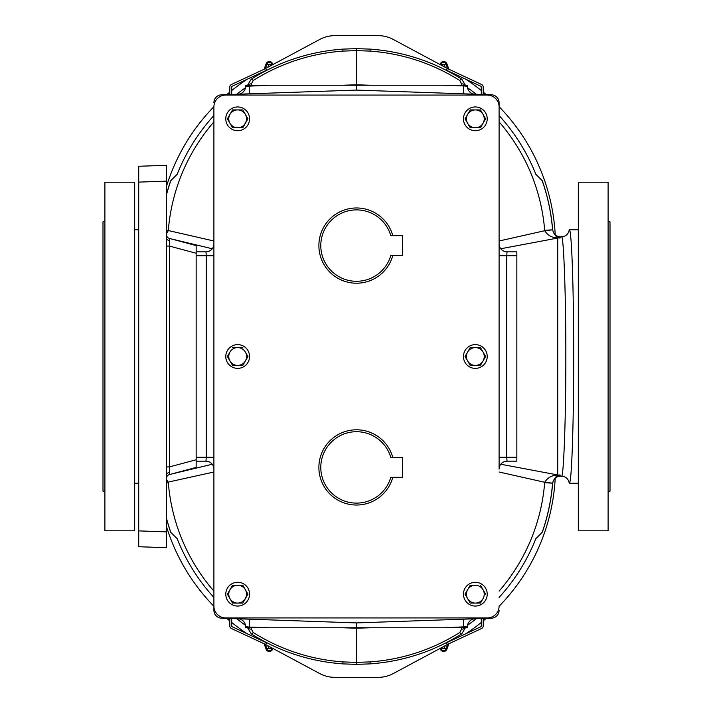 <?xml version="1.0" encoding="UTF-8"?>
<svg xmlns="http://www.w3.org/2000/svg" width="713" height="713" viewBox="0 0 713 713"><rect width="100%" height="100%" fill="white"/><g stroke="black" fill="none" stroke-linecap="round" stroke-linejoin="round"><path stroke-width="1.07" d="M237.67 344.62A11.88 11.88 0 0 0 225.78 356.5A11.88 11.88 0 0 0 237.67 368.38A11.88 11.88 0 0 0 249.55 356.5A11.88 11.88 0 0 0 237.67 344.62M392.783 477.327A37.611 37.611 0 0 1 318.889 467.407A37.611 37.611 0 0 1 392.783 457.496L390.804 457.496A35.712 35.712 0 0 0 320.788 467.407A35.712 35.712 0 0 0 390.804 477.327L392.783 477.327A37.611 37.611 0 0 0 392.783 477.318L392.783 477.318M392.783 255.504A37.611 37.611 0 0 1 318.889 245.593A37.611 37.611 0 0 1 392.783 235.673A37.611 37.611 0 0 0 392.783 235.673L390.804 235.673A35.712 35.712 0 0 0 320.788 245.593A35.712 35.712 0 0 0 390.804 255.504L392.783 255.504M475.33 344.62A11.88 11.88 0 0 0 463.45 356.5A11.88 11.88 0 0 0 475.33 368.38A11.88 11.88 0 0 0 487.22 356.5A11.88 11.88 0 0 0 475.33 344.62M237.67 582.28A11.88 11.88 0 0 0 225.78 594.17A11.88 11.88 0 0 0 237.67 606.05A11.88 11.88 0 0 0 249.55 594.17A11.88 11.88 0 0 0 237.67 582.28M237.67 106.95A11.88 11.88 0 0 0 225.78 118.83A11.88 11.88 0 0 0 237.67 130.72A11.88 11.88 0 0 0 249.55 118.83A11.88 11.88 0 0 0 237.67 106.95M475.33 582.28A11.88 11.88 0 0 0 463.45 594.17A11.88 11.88 0 0 0 475.33 606.05A11.88 11.88 0 0 0 487.22 594.17A11.88 11.88 0 0 0 475.33 582.28M475.33 106.95A11.88 11.88 0 0 0 463.45 118.83A11.88 11.88 0 0 0 475.33 130.72A11.88 11.88 0 0 0 487.22 118.83A11.88 11.88 0 0 0 475.33 106.95M166.45 234.586A3.957 3.957 0 0 0 169.382 238.418L169.382 474.582A3.957 3.957 0 0 0 166.45 478.414M166.45 466.935L169.382 466.935L196.155 459.76L196.155 253.24L169.382 246.065L166.45 246.065M342.775 49.117L356.5 48.644L356.5 50.623L342.917 51.095C310.592 53.484 280.69 63.288 253.222 80.498A3.957 1.052 -122.3 0 0 251.243 79.134C279.273 61.568 309.79 51.568 342.775 49.117L342.917 51.095M465.429 85.239L461.757 79.134C433.727 61.568 403.21 51.568 370.225 49.117L356.5 48.644M342.775 663.883L356.5 664.356L356.5 662.377L342.917 661.905C310.592 659.516 280.69 649.712 253.222 632.502A3.957 1.052 122.3 0 1 251.243 633.866C279.273 651.432 309.79 661.432 342.775 663.883L342.917 661.905M465.429 627.761L461.757 633.866C433.727 651.432 403.21 661.432 370.225 663.883L356.5 664.356M499.1 610.275A7.923 7.923 0 0 1 491.453 618.198L356.5 622.912L221.547 618.198A7.923 7.923 0 0 1 213.9 610.275L213.9 106.95A11.88 11.88 0 0 1 225.78 95.07L487.22 95.07A11.88 11.88 0 0 1 499.1 106.95L499.1 469.092A7.923 7.923 0 0 1 507.023 461.168L516.845 461.168L507.023 461.168L506.747 457.211L516.845 457.211L516.845 251.832L507.023 251.832L516.845 251.832M213.9 606.05A11.88 11.88 0 0 0 225.78 617.93L487.22 617.93A11.88 11.88 0 0 0 499.1 606.05M213.9 106.95L213.9 243.908A7.923 7.923 0 0 1 205.977 251.832L196.155 251.832L205.977 251.832L206.253 255.789L196.155 255.789M213.9 102.725A7.923 7.923 0 0 1 221.547 94.802L356.5 90.088L491.453 94.802A7.923 7.923 0 0 1 499.1 102.725L499.1 106.95M249.407 627.761L249.407 627.083L245.593 626.682L245.593 627.761L463.593 627.761L463.593 619.169M463.593 85.239L463.593 85.916L467.407 86.318L467.407 85.239L268.614 85.239L245.593 86.318L245.593 85.239L249.407 85.239L249.407 93.831M268.614 85.239L249.407 85.239M369.976 627.761L356.5 628.224L356.5 662.377L370.083 661.905C402.408 659.516 432.31 649.712 459.778 632.502A3.957 1.052 57.7 0 0 461.757 633.866M444.386 627.761L467.407 626.682L467.407 627.761L463.593 627.761M499.1 102.725L499.1 243.908A7.923 7.923 0 0 0 507.023 251.832L506.747 255.789L516.845 255.789M343.024 627.761L356.5 628.224L356.5 622.912M467.407 626.682A7.923 7.923 0 0 1 475.054 618.768A7.923 7.923 0 0 0 467.407 626.682M459.778 632.502L461.623 629.151A3.957 1.979 -0 0 0 465.268 627.761M516.845 457.211L516.845 461.168M213.9 610.275L213.9 469.092A7.923 7.923 0 0 0 205.977 461.168L196.155 461.168L205.977 461.168L206.253 457.211L196.155 457.211M268.614 627.761L249.407 627.083L249.407 619.169M245.593 626.682A7.923 7.923 0 0 0 237.946 618.768A7.923 7.923 0 0 1 245.593 626.682M247.571 627.761L251.243 633.866M253.222 632.502L251.377 629.151A3.957 1.979 180 0 1 247.732 627.761M369.976 85.239L356.5 84.776L356.5 50.623L370.083 51.095C402.408 53.484 432.31 63.288 459.778 80.498A3.957 1.052 -57.7 0 1 461.757 79.134M343.024 85.239L356.5 84.776L356.5 90.088M444.386 85.239L463.593 85.916L463.593 93.831M467.407 86.318A7.923 7.923 0 0 0 475.054 94.232A7.923 7.923 0 0 1 467.407 86.318M459.778 80.498L461.623 83.849A3.957 1.979 0 0 1 465.268 85.239M245.593 86.318A7.923 7.923 0 0 1 237.946 94.232A7.923 7.923 0 0 0 245.593 86.318M247.571 85.239L251.243 79.134M253.222 80.498L251.377 83.849A3.957 1.979 180 0 0 247.732 85.239M169.382 238.418L196.155 245.593L196.155 253.24M196.155 459.76L196.155 467.407L169.382 474.582M166.45 181.138L138.714 182.109L138.714 166.272L166.45 165.309L166.45 547.691L138.714 546.728L138.714 530.891L166.45 531.862M138.714 182.109L138.714 530.891M229.809 618.483L229.809 625.961A2.816 2.816 0 0 0 231.44 628.518L265.708 644.499L266.51 642.778L232.242 626.789A0.918 0.918 0 0 1 231.707 625.961L231.707 618.554M231.707 94.446L231.707 87.039A0.918 0.918 0 0 1 232.242 86.211L266.51 70.222L265.708 68.501L231.44 84.482A2.816 2.816 0 0 0 229.809 87.039L229.809 94.517M483.191 618.483L483.191 625.961A2.816 2.816 0 0 1 481.56 628.518L447.292 644.499L446.49 642.778L480.758 626.789A0.918 0.918 0 0 0 481.293 625.961L481.293 618.554M481.293 94.446L481.293 87.039A0.918 0.918 0 0 0 480.758 86.211L446.49 70.222L447.292 68.501L481.56 84.482A2.816 2.816 0 0 1 483.191 87.039L483.191 94.517M472.862 127.734L470.188 127.734L468.86 125.426M465.259 119.187L465.152 118.652M480.268 109.927L475.33 109.927A8.904 8.904 0 0 1 483.049 114.383L480.473 109.927L475.33 109.927A8.904 8.904 0 0 0 467.621 114.383L470.393 109.927M480.473 109.927L485.615 118.83L480.473 127.734L477.799 127.734M475.33 127.734A8.904 8.904 0 0 1 467.621 114.383L465.054 118.83L470.188 127.734L480.473 127.734L483.049 123.287A8.904 8.904 0 0 1 475.33 127.734M483.049 114.383A8.904 8.904 0 0 1 483.049 123.287L485.615 118.83L483.049 114.383M475.33 109.927L470.188 109.927L467.621 114.383M477.799 585.266L475.33 585.266A8.904 8.904 0 0 1 483.049 598.617L480.473 603.073L470.188 603.073L468.86 600.756M466.436 596.567L465.152 593.991M467.621 589.713L465.054 594.17L470.188 603.073L480.473 603.073L483.049 598.617A8.904 8.904 0 0 1 467.621 598.617A8.904 8.904 0 0 1 467.621 589.713L470.188 585.266L475.33 585.266A8.904 8.904 0 0 0 467.621 589.713L470.188 585.266L472.862 585.266M485.615 594.17L480.473 585.266M235.201 127.734L232.527 127.734L229.951 123.287A8.904 8.904 0 0 1 229.951 114.383L232.732 109.927M242.607 109.927L237.67 109.927A8.904 8.904 0 0 1 245.379 114.383L242.812 109.927L237.67 109.927A8.904 8.904 0 0 0 229.951 114.383L227.483 118.652M242.812 109.927L244.14 112.244M247.741 118.483L242.812 127.734L240.138 127.734M237.67 127.734A8.904 8.904 0 0 1 229.951 123.287L232.527 127.734L242.812 127.734L245.379 123.287A8.904 8.904 0 0 1 237.67 127.734M245.379 114.383A8.904 8.904 0 0 1 245.379 123.287L247.946 118.83L245.379 114.383M227.385 118.83L229.951 123.287M237.67 109.927L232.527 109.927L229.951 114.383M247.741 593.813L242.812 603.073L232.527 603.073L229.951 598.617A8.904 8.904 0 0 1 229.951 589.713L232.527 585.266L235.201 585.266M227.59 594.517L232.527 603.073L237.67 603.073A8.904 8.904 0 0 1 229.951 598.617M240.138 585.266L242.812 585.266L244.14 587.574M245.379 598.617A8.904 8.904 0 0 1 237.67 603.073L242.812 603.073L247.946 594.17L245.379 589.713A8.904 8.904 0 0 1 245.379 598.617M229.951 589.713L232.527 585.266L237.67 585.266A8.904 8.904 0 0 1 245.379 589.713L242.812 585.266L237.67 585.266A8.904 8.904 0 0 0 229.951 589.713L227.385 594.17M485.41 356.144L483.049 360.956A8.904 8.904 0 0 1 467.621 360.956L470.09 365.225M467.621 360.956L465.054 356.5L467.621 352.044L465.054 356.5L467.621 360.956A8.904 8.904 0 0 1 475.33 347.596A8.904 8.904 0 0 1 483.049 360.956L485.615 356.5L480.473 347.596L483.049 352.044M470.188 365.404L480.473 365.404L483.049 360.956M480.473 347.596L470.188 347.596L467.621 352.044M390.804 255.504L402.497 255.504L402.497 235.682L390.804 235.673M390.804 477.327L402.497 477.318L402.497 457.496L390.804 457.496M247.741 356.144L245.379 360.956A8.904 8.904 0 0 1 229.951 360.956A8.904 8.904 0 0 1 229.951 352.044L227.385 356.5L229.951 352.044A8.904 8.904 0 0 1 245.379 352.044A8.904 8.904 0 0 1 245.379 360.956L247.946 356.5L245.379 352.044M243.008 365.047L245.379 360.956M232.527 365.404L227.385 356.5L232.527 365.404L242.812 365.404M242.812 347.596L232.527 347.596M170.933 474.172L212.242 464.243M212.242 248.757L170.933 238.828M500.758 464.243L557.726 474.956L557.726 238.044L500.758 248.757M476.284 94.276A192.982 192.982 0 0 0 467.541 87.752M245.459 87.752A192.982 192.982 0 0 0 236.716 94.276M561.363 476.124C563.564 481.471 566.015 415.688 565.819 356.5C566.015 297.312 563.564 231.529 561.363 236.876C565.819 236.502 568.448 234.131 569.25 229.746L569.25 229.746C571.621 227.973 573.751 288.801 573.689 356.5C573.751 424.253 571.63 484.876 569.25 483.254L569.25 483.254C568.448 478.869 565.819 476.498 561.363 476.124L560.534 476.124L560.017 474.974M166.45 194.551A196.788 196.788 0 0 1 170.701 180.763L177.172 174.293A192.982 192.982 0 0 1 213.9 115.559M499.1 115.559A192.982 192.982 0 0 1 535.828 174.293L542.299 180.763A196.788 196.788 0 0 1 552.637 229.595C553.386 234.06 556.015 236.484 560.534 236.876L560.008 238.044L557.726 237.821C552.031 237.83 547.7 235.459 544.714 230.718L544.67 230.263A188.793 188.793 0 0 0 499.1 121.87M542.174 180.63A196.708 196.708 0 0 1 552.557 229.622L552.637 229.595M166.45 230.112L213.9 240.994M558.894 237.661A7.923 5.312 105 0 0 557.726 237.821L560.008 238.044L558.894 237.661C556.309 237.313 554.206 234.711 552.584 229.844L544.67 230.263M499.1 591.13A188.793 188.793 0 0 0 544.67 482.737L544.714 482.282C547.7 477.541 552.031 475.17 557.726 475.179L560.008 474.956L560.534 476.124C556.015 476.516 553.386 478.94 552.637 483.405A196.788 196.788 0 0 1 542.299 532.237L535.828 538.707A192.982 192.982 0 0 1 499.1 597.441M560.026 237.99L560.534 236.876L561.363 236.876M499.1 240.994L544.714 230.718L552.584 229.844M552.637 483.405L552.557 483.378A196.708 196.708 0 0 1 542.174 532.37M558.894 475.339A7.923 5.312 75 0 1 557.726 475.179L560.008 474.956L558.894 475.339C556.309 475.687 554.206 478.289 552.584 483.156L544.67 482.737M213.9 597.441A192.982 192.982 0 0 1 177.172 538.707L170.701 532.237A196.788 196.788 0 0 1 166.45 518.449M476.284 618.724A192.982 192.982 0 0 1 467.541 625.248M552.584 483.156L544.714 482.282L499.1 472.006M166.45 230.513L168.286 230.718L166.45 233.837M213.9 472.006L166.45 482.487M166.45 479.163L168.33 482.737L166.45 482.888M245.459 625.248A192.982 192.982 0 0 1 236.716 618.724M104.891 221.823L102.993 221.823L102.993 491.177L104.891 491.177M104.891 182.207L104.891 530.793L134.677 530.793L134.677 182.207L104.891 182.207M608.109 221.823L610.007 221.823L610.007 491.177L608.109 491.177M608.109 182.207L608.109 530.793L578.323 530.793L578.323 182.207L608.109 182.207M264.683 68.983L319.772 39.42A31.693 31.693 0 0 1 334.754 35.65L378.246 35.65A31.693 31.693 0 0 1 393.228 39.42L448.317 68.983M247.277 79.196A198.847 198.847 0 0 0 231.707 90.524M229.809 92.066A198.847 198.847 0 0 0 226.779 94.624M213.9 106.718A198.847 198.847 0 0 0 166.45 186.467M247.277 633.804A198.847 198.847 0 0 1 231.707 622.476M229.809 620.934A198.847 198.847 0 0 1 226.779 618.376M213.9 606.282A198.847 198.847 0 0 1 166.45 526.533M448.317 644.017L393.228 673.58A31.693 31.693 0 0 1 378.246 677.35L334.754 677.35A31.693 31.693 0 0 1 319.772 673.58L264.683 644.017M465.723 633.804A198.847 198.847 0 0 0 481.293 622.476M483.191 620.934A198.847 198.847 0 0 0 486.221 618.376M499.1 606.282A198.847 198.847 0 0 0 555.222 478.173M465.723 79.196A198.847 198.847 0 0 1 481.293 90.524M483.191 92.066A198.847 198.847 0 0 1 486.221 94.624M499.1 106.718A198.847 198.847 0 0 1 555.222 234.827M166.45 237.91A3.957 2.799 180 0 0 169.008 240.522M166.45 475.09A3.957 2.799 180 0 1 169.008 472.478M370.083 51.095L370.225 49.117M370.225 663.883L370.083 661.905M461.623 629.151L461.623 627.761M499.1 255.789L506.747 255.789L506.747 457.211L499.1 457.211M251.377 629.151L251.377 627.761M213.9 255.789L206.253 255.789L206.253 457.211L213.9 457.211M461.623 83.849L461.623 85.239M251.377 83.849L251.377 85.239M166.45 194.854A196.708 196.708 0 0 1 170.826 180.63M213.9 121.87A188.793 188.793 0 0 0 168.33 230.263M170.826 532.37A196.708 196.708 0 0 1 166.45 518.146M168.33 482.737A188.793 188.793 0 0 0 213.9 591.13M272.09 647.992L271.751 648.928A2.549 2.549 0 0 1 266.965 648.928L266.136 649.231A3.431 3.431 0 0 0 272.571 649.231L272.874 648.42L272.571 649.231C270.432 652.163 268.284 652.163 266.136 649.231L264.104 643.75L266.136 649.231M267.794 645.684L268.748 648.269A0.651 0.651 0 0 0 269.969 648.269L272.571 649.231M269.969 648.269L270.405 647.092M268.748 648.269L266.965 648.928L265.263 644.329M447.737 644.329L446.035 648.928A2.549 2.549 0 0 1 441.249 648.928L440.429 649.231A3.431 3.431 0 0 0 446.864 649.231L448.896 643.75L446.864 649.231C444.716 652.163 442.568 652.163 440.42 649.231L440.126 648.42L440.429 649.231M442.595 647.092L443.031 648.269A0.651 0.651 0 0 0 444.252 648.269L446.864 649.231M444.252 648.269L445.206 645.684M443.031 648.269L441.249 648.928L440.91 647.992M270.405 65.908L269.969 64.731A0.651 0.651 0 0 0 268.748 64.731L267.794 67.316M272.874 64.58L272.571 63.769A3.431 3.431 0 0 0 266.136 63.769L264.104 69.25L266.136 63.769L266.965 64.072A2.549 2.549 0 0 1 271.751 64.072L272.58 63.769L272.874 64.58M269.969 64.731L271.751 64.072L272.09 65.008M265.263 68.671L266.965 64.072L268.748 64.731M445.206 67.316L444.252 64.731A0.651 0.651 0 0 0 443.031 64.731L442.595 65.908M448.896 69.25L446.864 63.769A3.431 3.431 0 0 0 440.429 63.769L440.126 64.58L440.42 63.769L441.249 64.072A2.549 2.549 0 0 1 446.035 64.072L446.864 63.769L448.896 69.25M444.252 64.731L446.035 64.072L447.737 68.671M440.91 65.008L441.249 64.072L443.031 64.731M569.25 229.746L578.323 229.746M138.714 483.254L134.677 483.254M138.714 229.746L134.677 229.746M569.25 483.254L578.323 483.254M272.58 63.769C270.432 60.837 268.284 60.837 266.136 63.769M446.864 63.769C444.716 60.837 442.568 60.837 440.42 63.769"/></g></svg>
